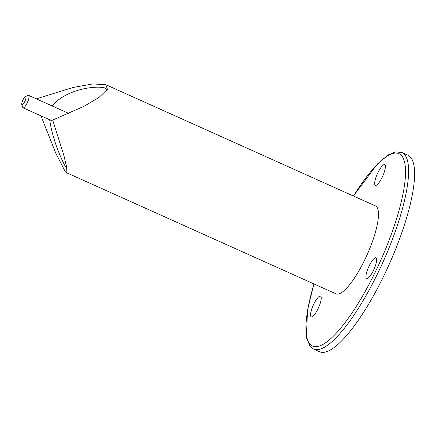 <?xml version="1.0" encoding="UTF-8"?>
<svg xmlns="http://www.w3.org/2000/svg" width="436" height="436" viewBox="0 0 436 436"><rect width="100%" height="100%" fill="white"/><g stroke="black" fill="none" stroke-linecap="round" stroke-linejoin="round"><path stroke-width="0.65" d="M401.905 152.518A107.73 27.675 -65.8 0 1 382.982 262.123A107.73 27.675 -65.8 0 1 313.571 349.034L319.566 351.732A107.73 27.675 -65.8 0 0 388.977 264.821A107.73 27.675 -65.8 0 0 407.9 155.216L401.905 152.518L395.534 151.902L388.509 154.785L377.418 163.969L353.427 196.004M316.563 299.309A11.341 2.916 -65.8 0 0 311.44 310.029A11.341 2.916 -65.8 0 0 311.244 316.825A11.341 2.916 -65.8 0 0 318.547 307.674A11.341 2.916 -65.8 0 0 320.542 296.137A11.341 2.916 -65.8 0 0 316.563 299.309M384.29 172.04A11.341 2.916 -65.8 0 0 384.672 164.645A11.341 2.916 -65.8 0 0 377.369 173.795A11.341 2.916 -65.8 0 0 375.374 185.333A11.341 2.916 -65.8 0 0 384.29 172.04M366.36 278.293A11.341 2.916 -65.8 0 0 366.649 278.511A11.341 2.916 -65.8 0 0 373.952 269.366A11.341 2.916 -65.8 0 0 375.946 257.829A11.341 2.916 -65.8 0 0 368.927 266.352A11.341 2.916 -65.8 0 0 366.36 278.293M40.946 115.84L55.873 153.385L65.367 171.806L66.277 172.607L66.915 172.373L66.632 167.048L63.77 155.08L52.685 120.058L84.11 106.259L99.054 97.402L107.452 89.266L105.795 84.693L92.721 83.941L73.063 87.478L36.335 98.847M66.277 172.607L335.976 293.837A48.194 12.382 -65.8 0 0 367.03 254.956A48.194 12.382 -65.8 0 0 375.494 205.923L105.795 84.693M49.671 119.764C52.549 140.506 63.002 163.489 66.85 168.77L66.921 168.857M106.411 90.901C106.602 89.527 105.948 88.497 104.444 87.81C96.661 85.614 67.144 88.421 52.009 105.894M21.8 104.569L22.759 107.398A6.802 1.749 -65.8 0 0 22.912 107.681A6.802 1.749 -65.8 0 0 23.086 107.812A6.802 1.749 -65.8 0 0 27.468 102.324A6.802 1.749 -65.8 0 0 28.662 95.402A6.802 1.749 -65.8 0 0 28.138 95.435L25.386 96.59A4.534 1.166 -65.8 0 0 22.814 100.231A4.534 1.166 -65.8 0 0 21.8 104.569A4.534 1.166 -65.8 0 0 21.898 104.754A4.534 1.166 -65.8 0 0 25.07 100.88A4.534 1.166 -65.8 0 0 25.386 96.59M313.996 283.956A105.463 27.097 -65.8 0 0 309.822 344.015A105.463 27.097 -65.8 0 0 369.505 283.46A105.463 27.097 -65.8 0 0 404.886 163.631A105.463 27.097 -65.8 0 0 353.514 196.042M313.571 349.034L310.094 346.386L306.366 337.486L307.538 310.067L313.909 283.918M68.888 113.48L28.662 95.402M53.116 121.312L23.086 107.812"/></g></svg>
